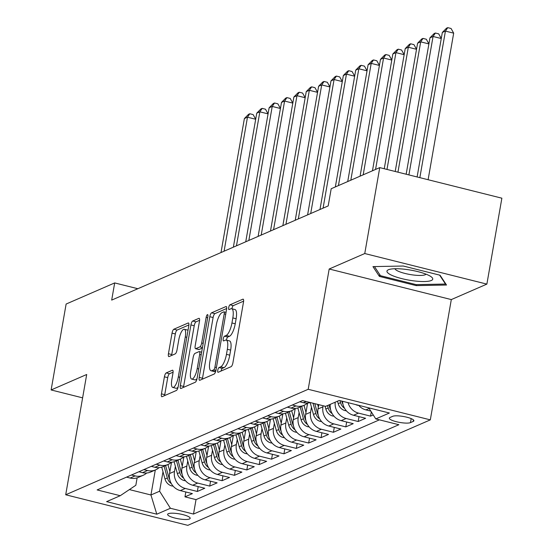 <?xml version="1.0" encoding="UTF-8"?>
<svg xmlns="http://www.w3.org/2000/svg" width="553" height="553" viewBox="0 0 553 553"><rect width="100%" height="100%" fill="white"/><g stroke="black" fill="none" stroke-linecap="round" stroke-linejoin="round"><path stroke-width="0.83" d="M217.764 370.289A2.454 0.753 -75.9 0 0 218.02 372.3A2.454 0.753 -75.9 0 0 218.2 372.28L231.106 366.667A3.512 1.078 -75.9 0 0 232.91 362.761L243.507 302.042A3.512 1.078 -75.9 0 0 243.14 299.166A3.512 1.078 -75.9 0 0 242.878 299.194L229.979 304.807A2.454 0.753 -75.9 0 0 228.714 307.537A2.454 0.753 -75.9 0 0 228.97 309.556A2.454 0.753 -75.9 0 0 229.149 309.535L230.822 308.809A11.233 3.449 -75.9 0 1 231.666 308.705A11.233 3.449 -75.9 0 1 232.827 317.913L231.942 322.973A11.233 3.449 -75.9 0 1 226.17 335.457L224.504 336.183A2.454 0.753 -75.9 0 0 223.239 338.913A2.454 0.753 -75.9 0 0 223.495 340.925A2.454 0.753 -75.9 0 0 223.675 340.904L225.347 340.178A11.233 3.449 -75.9 0 1 226.191 340.081A11.233 3.449 -75.9 0 1 227.345 349.282L226.467 354.342A11.233 3.449 -75.9 0 1 220.695 366.826L219.023 367.558A2.454 0.753 -75.9 0 0 217.764 370.289M243.617 301.136L233.276 305.636A2.454 0.753 -75.9 0 0 232.018 308.367A2.454 0.753 -75.9 0 0 231.956 308.781M231.666 308.705L234.963 309.535A11.233 3.449 -75.9 0 1 236.124 318.735L235.239 323.795A11.233 3.449 -75.9 0 1 229.474 336.279L227.801 337.005A2.454 0.753 -75.9 0 0 226.536 339.742A2.454 0.753 -75.9 0 0 226.481 340.15M189.472 518.977A11.44 2.502 -170.1 0 0 190.177 518.299A11.44 2.502 -170.1 0 0 181.128 514.214A11.44 2.502 -170.1 0 0 168.347 513.689A11.44 2.502 -170.1 0 0 167.635 514.366A11.44 2.502 -170.1 0 0 176.684 518.458A11.44 2.502 -170.1 0 0 189.472 518.977M166.218 372.916A3.512 1.078 -75.9 0 0 164.414 376.814L161.441 393.854A3.512 1.078 -75.9 0 0 161.801 396.729A3.512 1.078 -75.9 0 0 162.064 396.695L176.393 390.466A3.512 1.078 -75.9 0 0 178.197 386.561L188.794 325.841A3.512 1.078 -75.9 0 0 188.435 322.966A3.512 1.078 -75.9 0 0 188.172 322.993L173.842 329.229A3.512 1.078 -75.9 0 0 172.038 333.127L168.444 353.706A3.512 1.078 -75.9 0 0 168.81 356.581A3.512 1.078 -75.9 0 0 169.073 356.554L175.204 353.885A3.512 1.078 -75.9 0 0 177.008 349.98L178.792 339.777A9.387 2.883 -75.9 0 1 184.315 329.256A9.387 2.883 -75.9 0 1 185.283 336.95L178.308 376.925A9.387 2.883 -75.9 0 1 172.778 387.446A9.387 2.883 -75.9 0 1 171.81 379.752L172.971 373.088A3.512 1.078 -75.9 0 0 172.612 370.213A3.512 1.078 -75.9 0 0 172.349 370.247L166.218 372.916L169.515 373.738A3.512 1.078 -75.9 0 0 167.711 377.644L164.739 394.676A3.512 1.078 -75.9 0 0 164.628 395.582M86.697 374.492L51.125 389.962L66.125 304.039L114.685 282.922L111.685 300.099L328.192 205.923L331.192 188.739L379.752 167.614L364.759 253.537L329.187 269.007L308.194 389.291L65.703 494.776L86.697 374.492M199.204 377.423A3.512 1.078 -75.9 0 0 199.571 380.298A3.512 1.078 -75.9 0 0 199.833 380.27L214.163 374.035A3.512 1.078 -75.9 0 0 215.967 370.13L226.564 309.41A3.512 1.078 -75.9 0 0 226.205 306.535A3.512 1.078 -75.9 0 0 225.942 306.562L211.605 312.798A3.512 1.078 -75.9 0 0 209.808 316.703L199.204 377.423L202.509 378.252A3.512 1.078 -75.9 0 0 202.391 379.158M195.278 382.247L180.949 388.483A3.512 1.078 -75.9 0 1 180.686 388.51A3.512 1.078 -75.9 0 1 180.326 385.635L190.923 324.915A3.512 1.078 -75.9 0 1 192.727 321.017L198.859 318.348A3.512 1.078 -75.9 0 1 199.121 318.314A3.512 1.078 -75.9 0 1 199.481 321.189L195.188 345.819A3.512 1.078 -75.9 0 0 195.548 348.694A3.512 1.078 -75.9 0 0 195.81 348.66L199.882 346.89A3.512 1.078 -75.9 0 0 201.679 342.991L206.158 317.353A2.454 0.753 -75.9 0 1 207.603 314.602A2.454 0.753 -75.9 0 1 207.859 316.613L197.082 378.349A3.512 1.078 -75.9 0 1 195.278 382.247M185.822 491.976L184.972 496.85L192.396 493.622L180.347 490.608L185.296 488.451A14.302 13.244 -113.5 0 1 174.492 471.405L175.37 466.366M198.195 486.599L197.345 491.472L204.769 488.244L192.721 485.223L197.67 483.073A14.302 13.244 -113.5 0 1 186.866 466.02L187.744 460.988M210.569 481.214L209.711 486.087L217.135 482.859L205.094 479.845L210.043 477.688A14.302 13.244 -113.5 0 1 199.239 460.635L200.117 455.603M222.935 475.836L222.085 480.709L229.509 477.481L217.46 474.46L222.41 472.31A14.302 13.244 -113.5 0 1 211.612 455.257L212.49 450.225M235.308 470.451L234.458 475.324L241.882 472.096L229.834 469.082L234.783 466.926A14.302 13.244 -113.5 0 1 223.979 449.872L224.857 444.84M247.682 465.066L246.832 469.946L254.256 466.711L242.207 463.697L247.156 461.548A14.302 13.244 -113.5 0 1 236.352 444.494L237.23 439.462M260.055 459.688L259.205 464.561L266.629 461.333L254.58 458.319L259.53 456.163A14.302 13.244 -113.5 0 1 248.726 439.11L249.603 434.077M272.429 454.303L271.578 459.177L278.995 455.949L266.954 452.935L271.903 450.785A14.302 13.244 -113.5 0 1 261.099 433.732L261.977 428.699M284.795 448.925L283.945 453.799L291.369 450.571L279.32 447.55L284.27 445.4A14.302 13.244 -113.5 0 1 273.472 428.347L274.35 423.315M297.168 443.541L296.318 448.414L303.742 445.186L291.694 442.172L296.643 440.022A14.302 13.244 -113.5 0 1 285.839 422.969L286.717 417.937M309.542 438.163L308.692 443.036L316.116 439.808L304.067 436.787L309.016 434.637A14.302 13.244 -113.5 0 1 298.212 417.584L299.09 412.552M321.915 432.778L321.065 437.651L328.489 434.423L316.44 431.409L321.39 429.252A14.302 13.244 -113.5 0 1 310.586 412.206L311.463 407.167M334.289 427.4L333.438 432.273L340.862 429.045L328.814 426.024L333.763 423.875A14.302 13.244 -113.5 0 1 322.959 406.821L323.146 405.757M346.662 422.015L345.805 426.888L353.229 423.66L341.187 420.646L346.13 418.49A14.302 13.244 -113.5 0 1 335.222 402.197M359.028 416.63L358.178 421.51L365.602 418.275L353.554 415.262L358.503 413.112A14.302 13.244 -113.5 0 1 348.051 402.667M371.298 411.854L370.551 416.126L373.254 414.95M180.347 490.608A14.302 13.244 66.5 0 1 169.543 473.555L171.52 462.246M192.721 485.223A14.302 13.244 66.5 0 1 181.916 468.17L183.886 456.868M205.094 479.845A14.302 13.244 66.5 0 1 194.29 462.792L196.26 451.483M217.46 474.46A14.302 13.244 66.5 0 1 206.663 457.407L208.633 446.105M229.834 469.082A14.302 13.244 66.5 0 1 219.029 452.029L221.006 440.72M242.207 463.697A14.302 13.244 66.5 0 1 231.403 446.644L233.38 435.342M254.58 458.319A14.302 13.244 66.5 0 1 243.776 441.266L245.753 429.958M266.954 452.935A14.302 13.244 66.5 0 1 256.15 435.882L258.12 424.58M279.32 447.55A14.302 13.244 66.5 0 1 268.523 430.504L270.493 419.195M291.694 442.172A14.302 13.244 66.5 0 1 280.889 425.119L282.866 413.81M304.067 436.787A14.302 13.244 66.5 0 1 293.263 419.734L295.24 408.432M316.44 431.409A14.302 13.244 66.5 0 1 305.636 414.356L307.613 403.047M328.814 426.024A14.302 13.244 66.5 0 1 318.01 408.971L318.763 404.658M392.734 416.312L390.01 417.494A11.081 2.426 -170.1 0 0 389.326 418.151A11.081 2.426 -170.1 0 0 398.091 422.112A11.081 2.426 -170.1 0 0 410.478 422.616L413.195 421.434A11.081 2.426 -170.1 0 0 413.886 420.778A11.081 2.426 -170.1 0 0 405.121 416.817A11.081 2.426 -170.1 0 0 392.734 416.312M308.194 389.291L430.317 419.865L187.82 525.35L65.703 494.776M184.972 496.85L196.025 499.622L193.509 514.055L398.886 424.718L375.784 418.932L368.761 407.851M193.509 514.055L170.407 508.269L156.796 514.193L106.625 501.633L120.236 495.709L97.134 489.923L302.512 400.586L325.613 406.372L339.224 400.455L389.388 413.015L375.784 418.932M126.54 477.135L130.176 478.048A14.302 13.244 66.5 0 0 138.285 477.412L143.234 475.262A14.302 13.244 -113.5 0 1 135.126 475.891L131.49 474.986M138.907 471.75L142.55 472.663A14.302 13.244 66.5 0 0 150.658 472.034L155.607 469.877A14.302 13.244 -113.5 0 1 147.499 470.513L143.856 469.601M151.28 466.373L154.923 467.285A14.302 13.244 66.5 0 0 163.024 466.649L167.974 464.499A14.302 13.244 -113.5 0 1 159.872 465.128L156.229 464.223M163.653 460.988L167.296 461.9A14.302 13.244 66.5 0 0 175.398 461.271L180.347 459.114A14.302 13.244 -113.5 0 1 172.246 459.75L168.603 458.838M176.027 455.61L179.67 456.522A14.302 13.244 66.5 0 0 187.771 455.886L192.721 453.736A14.302 13.244 -113.5 0 1 184.619 454.366L180.976 453.453M188.4 450.225L192.036 451.137A14.302 13.244 66.5 0 0 200.145 450.508L205.094 448.352A14.302 13.244 -113.5 0 1 196.986 448.988L193.35 448.075M200.774 444.847L204.41 445.759A14.302 13.244 66.5 0 0 212.518 445.124L217.467 442.974A14.302 13.244 -113.5 0 1 209.359 443.603L205.716 442.69M213.14 439.462L216.783 440.375A14.302 13.244 66.5 0 0 224.884 439.746L229.834 437.589A14.302 13.244 -113.5 0 1 221.732 438.225L218.089 437.312M225.513 434.084L229.156 434.99A14.302 13.244 66.5 0 0 237.258 434.361L242.207 432.211A14.302 13.244 -113.5 0 1 234.106 432.84L230.463 431.928M237.887 428.699L241.53 429.612A14.302 13.244 66.5 0 0 249.631 428.976L254.58 426.826A14.302 13.244 -113.5 0 1 246.479 427.462L242.836 426.55M250.26 423.322L253.903 424.227A14.302 13.244 66.5 0 0 262.004 423.598L266.954 421.441A14.302 13.244 -113.5 0 1 258.845 422.077L255.209 421.165M262.634 417.937L266.269 418.849A14.302 13.244 66.5 0 0 274.378 418.213L279.327 416.063A14.302 13.244 -113.5 0 1 271.219 416.692L267.583 415.787M275 412.552L278.643 413.464A14.302 13.244 66.5 0 0 286.751 412.835L291.694 410.679A14.302 13.244 -113.5 0 1 283.592 411.314L279.949 410.402M287.373 407.174L291.016 408.086A14.302 13.244 66.5 0 0 299.118 407.45L304.067 405.301A14.302 13.244 -113.5 0 1 295.966 405.93L292.323 405.017M299.747 401.789L303.39 402.702A14.302 13.244 66.5 0 0 310.261 402.529M370.821 411.107L365.927 409.884A14.302 13.244 -113.5 0 1 358.627 405.314M370.551 416.126L358.503 413.112M358.178 421.51L346.13 418.49M345.805 426.888L333.763 423.875M333.438 432.273L321.39 429.252M321.065 437.651L309.016 434.637M308.692 443.036L296.643 440.022M296.318 448.414L284.27 445.4M283.945 453.799L271.903 450.785M271.578 459.177L259.53 456.163M259.205 464.561L247.156 461.548M246.832 469.946L234.783 466.926M234.458 475.324L222.41 472.31M222.085 480.709L210.043 477.688M209.711 486.087L197.67 483.073M197.345 491.472L185.296 488.451M196.025 499.622L379.42 419.845M155.296 470.015L150.941 494.983L159.603 491.216L162.997 471.75M329.187 269.007L451.31 299.581L486.875 284.111L364.759 253.537M486.875 284.111L501.875 198.188L379.752 167.614M51.125 389.962L82.618 397.849M451.31 299.581L430.317 419.865M137.849 288.721L114.685 282.922M129.381 489.592L150.941 494.983L156.796 514.193M137.13 477.847L135.838 485.271L120.236 495.709M307.509 403.061A14.302 13.244 -113.5 0 1 304.067 405.301M342.549 401.284A14.302 13.244 66.5 0 0 353.554 415.262M295.136 408.439A14.302 13.244 -113.5 0 1 291.694 410.679M330.272 404.347A14.302 13.244 66.5 0 0 341.187 420.646M282.763 413.824A14.302 13.244 -113.5 0 1 279.327 416.063M270.389 419.202A14.302 13.244 -113.5 0 1 266.954 421.441M258.016 424.586A14.302 13.244 -113.5 0 1 254.58 426.826M245.65 429.964A14.302 13.244 -113.5 0 1 242.207 432.211M233.276 435.349A14.302 13.244 -113.5 0 1 229.834 437.589M220.903 440.727A14.302 13.244 -113.5 0 1 217.467 442.974M208.529 446.112A14.302 13.244 -113.5 0 1 205.094 448.352M196.156 451.49A14.302 13.244 -113.5 0 1 192.721 453.736M183.79 456.875A14.302 13.244 -113.5 0 1 180.347 459.114M171.416 462.26A14.302 13.244 -113.5 0 1 167.974 464.499M159.043 467.638A14.302 13.244 -113.5 0 1 155.607 469.877M146.669 473.022A14.302 13.244 -113.5 0 1 143.234 475.262M159.603 491.216L170.407 508.269M372.957 266.608L379.406 276.41L416.188 285.618L446.513 285.023L440.064 275.228L403.282 266.021L372.957 266.608M416.361 284.615L416.188 285.618M379.724 274.571L379.406 276.41M221.082 371.028A2.454 0.753 -75.9 0 1 222.327 368.381L223.993 367.655A11.233 3.449 -75.9 0 0 229.765 355.171L226.467 354.342M226.191 340.081L229.488 340.904A11.233 3.449 -75.9 0 1 230.649 350.111L229.765 355.171M226.682 308.505L214.91 313.627A3.512 1.078 -75.9 0 0 213.105 317.526L202.509 378.252M213.652 369.895A2.454 0.753 -75.9 0 0 214.917 367.164L224.214 313.862A2.454 0.753 -75.9 0 0 223.965 311.851A2.454 0.753 -75.9 0 0 223.778 311.871L222.016 312.639A11.233 3.449 -75.9 0 0 216.251 325.123L209.891 361.551A11.233 3.449 -75.9 0 0 211.046 370.759A11.233 3.449 -75.9 0 0 211.889 370.655L213.652 369.895L215.905 370.455M211.046 370.759L214.35 371.581A11.233 3.449 -75.9 0 0 215.193 371.485L211.889 370.655M215.711 371.257L215.193 371.485M199.598 320.284L196.025 321.839A3.512 1.078 -75.9 0 0 194.221 325.745L183.624 386.464A3.512 1.078 -75.9 0 0 183.506 387.37M198.631 349.365A3.512 1.078 -75.9 0 0 198.845 349.517A3.512 1.078 -75.9 0 0 199.115 349.489L202.363 348.072M190.723 371.374A9.387 2.883 -75.9 0 0 191.691 379.068A9.387 2.883 -75.9 0 0 197.221 368.547L199.681 354.459A3.512 1.078 -75.9 0 0 199.315 351.584A3.512 1.078 -75.9 0 0 199.052 351.618L194.988 353.388A3.512 1.078 -75.9 0 0 193.184 357.286L190.723 371.374M191.691 379.068L194.995 379.89A9.387 2.883 -75.9 0 0 197.034 378.618M173.089 372.183L169.515 373.738M172.778 387.446L176.082 388.275A9.387 2.883 -75.9 0 0 178.107 387.017M188.02 330.3A9.387 2.883 -75.9 0 0 187.619 330.086L184.315 329.256M188.912 324.936L177.14 330.051A3.512 1.078 -75.9 0 0 175.336 333.957L171.748 354.535A3.512 1.078 -75.9 0 0 171.63 355.441M428.105 179.718L453.681 33.159L445.428 31.092L442.338 32.44L417.114 176.967M419.851 177.651L445.428 31.092L447.757 27.65L451.061 28.48L453.681 33.159M442.338 32.44L446.52 28.189L447.757 27.65M431.305 280.502A23.24 5.088 -170.1 0 0 431.292 276.866A23.24 5.088 -170.1 0 0 410.727 270.12A23.24 5.088 -170.1 0 0 389.098 269.498A23.24 5.088 -170.1 0 0 388.4 269.76A23.24 5.088 -170.1 0 0 401.81 278.629A23.24 5.088 -170.1 0 0 431.305 280.502M394.925 268.737A15.913 3.484 -170.1 0 0 408.363 274.198A15.913 3.484 -170.1 0 0 425.25 274.737A15.913 3.484 -170.1 0 0 426.066 274.17M439.607 275.111L445.49 284.048L416.105 284.622L380.471 275.698L374.464 266.581M445.566 283.592L445.49 284.048M358.717 405.418L357.356 405.225A9.477 8.772 -113.5 0 1 355.641 404.561M408.895 174.914L433.061 36.477L429.964 37.818L406.158 174.223M441.273 38.53L433.061 36.477L435.384 33.035L438.688 33.857L441.28 38.489M429.964 37.818L434.146 33.567L435.384 33.035M346.344 410.803L344.982 410.603A9.477 8.772 -113.5 0 1 338.208 403.676L337.524 401.195M342.957 404.25A9.477 8.772 -113.5 0 1 342.044 402.003L341.795 401.098M340.005 400.649L340.558 402.653A9.477 8.772 66.5 0 0 344.56 408.301M397.946 172.17L420.688 41.855L417.591 43.203L395.208 171.485M428.9 43.915L420.688 41.855L423.01 38.413L426.315 39.242L428.907 43.874M417.591 43.203L421.773 38.952L423.01 38.413M333.971 416.181L332.609 415.987A9.477 8.772 -113.5 0 1 325.835 409.054L325.06 406.234M330.583 409.628A9.477 8.772 -113.5 0 1 329.671 407.388L328.987 404.907M327.5 405.549L328.185 408.031A9.477 8.772 66.5 0 0 332.194 413.685M386.989 169.425L408.314 47.24L405.225 48.588L384.252 168.741M416.533 49.3L408.314 47.24L410.644 43.798L413.941 44.62L416.54 49.252M405.225 48.588L409.407 44.337L410.644 43.798M318.348 407.022L317.622 404.374M321.604 421.566L320.235 421.365A9.477 8.772 -113.5 0 1 313.461 414.439L310.192 402.549M318.21 415.013A9.477 8.772 -113.5 0 1 317.298 412.766L314.795 403.662M313.012 403.22L315.811 413.416A9.477 8.772 66.5 0 0 319.821 419.063M375.556 169.439L395.941 52.618L392.851 53.966L372.459 170.787M404.16 54.678L395.941 52.618L398.271 49.176L401.568 50.005L404.167 54.636M392.851 53.966L397.033 49.715L398.271 49.176M305.975 412.407L304.026 405.314M309.231 426.944L307.862 426.75A9.477 8.772 -113.5 0 1 301.088 419.817L297.825 407.934M305.837 420.391A9.477 8.772 -113.5 0 1 304.924 418.151L301.675 406.337M300.196 406.987L303.438 418.794A9.477 8.772 66.5 0 0 307.447 424.448M363.183 174.824L383.568 58.003L380.478 59.351L360.086 176.172M391.787 60.063L383.568 58.003L385.897 54.56L389.201 55.383L391.794 60.021M380.478 59.351L384.66 55.1L385.897 54.56M293.608 417.785L291.659 410.699M296.857 432.328L295.496 432.128A9.477 8.772 -113.5 0 1 288.721 425.202L285.452 413.312M293.47 425.775A9.477 8.772 -113.5 0 1 292.551 423.529L289.309 411.722M287.823 412.365L291.072 424.179A9.477 8.772 66.5 0 0 295.074 429.826M350.809 180.209L371.201 63.388L368.104 64.729L347.719 181.55M379.413 65.441L371.201 63.388L373.524 59.938L376.828 60.768L379.42 65.399M368.104 64.729L372.287 60.477L373.524 59.938M281.235 423.169L279.286 416.077M284.484 437.706L283.122 437.513A9.477 8.772 -113.5 0 1 276.348 430.58L273.078 418.697M281.097 431.153A9.477 8.772 -113.5 0 1 280.184 428.914L276.935 417.1M275.449 417.75L278.698 429.557A9.477 8.772 66.5 0 0 282.701 435.211M338.436 185.587L358.828 68.766L355.731 70.113L335.346 186.935M367.04 70.825L358.828 68.766L361.15 65.323L364.455 66.146L367.047 70.784M355.731 70.113L359.913 65.862L361.15 65.323M268.862 428.547L266.912 421.462M272.111 443.091L270.749 442.891A9.477 8.772 -113.5 0 1 263.975 435.964L260.705 424.075M268.723 436.538A9.477 8.772 -113.5 0 1 267.811 434.299L264.562 422.485M263.076 423.128L266.325 434.941A9.477 8.772 66.5 0 0 270.334 440.589M323.07 208.156L346.454 74.15L343.358 75.491L319.973 209.497M354.667 76.203L346.454 74.15L348.784 70.701L352.081 71.531L354.673 76.162M343.358 75.491L347.547 71.24L348.784 70.701M256.488 433.932L254.539 426.847M259.744 448.469L258.375 448.276A9.477 8.772 -113.5 0 1 251.601 441.342L248.332 429.46M256.35 441.916A9.477 8.772 -113.5 0 1 255.438 439.676L252.189 427.87M250.703 428.513L253.951 440.326A9.477 8.772 66.5 0 0 257.961 445.974M310.696 213.534L334.081 79.528L330.991 80.876L307.599 214.882M342.3 81.588L334.081 79.528L336.411 76.086L339.708 76.915L342.307 81.547M330.991 80.876L335.173 76.625L336.411 76.086M244.115 439.31L242.166 432.225M247.371 453.854L246.002 453.66A9.477 8.772 -113.5 0 1 239.228 446.727L235.958 434.838M243.977 447.301A9.477 8.772 -113.5 0 1 243.064 445.061L239.815 433.248M238.336 433.891L241.578 445.704A9.477 8.772 66.5 0 0 245.587 451.352M298.323 218.919L321.708 84.913L318.618 86.254L295.226 220.26M329.927 86.966L321.708 84.913L324.037 81.471L327.335 82.293L329.934 86.925M318.618 86.254L322.8 82.003L324.037 81.471M231.748 444.695L229.799 437.61M234.997 459.232L233.629 459.038A9.477 8.772 -113.5 0 1 226.854 452.112L223.592 440.223M231.61 452.686A9.477 8.772 -113.5 0 1 230.691 450.439L227.449 438.633M225.963 439.276L229.212 451.089A9.477 8.772 66.5 0 0 233.214 456.737M285.949 224.297L309.334 90.291L306.244 91.639L282.86 225.645M317.553 92.351L309.334 90.291L311.664 86.849L314.968 87.678L317.56 92.31M306.244 91.639L310.427 87.388L311.664 86.849M219.375 450.08L217.426 442.988M222.624 464.617L221.262 464.423A9.477 8.772 -113.5 0 1 214.488 457.49L211.218 445.607M219.237 458.064A9.477 8.772 -113.5 0 1 218.324 455.824L215.076 444.011M213.589 444.66L216.838 456.467A9.477 8.772 66.5 0 0 220.841 462.121M273.576 229.682L296.968 95.676L293.871 97.024L270.486 231.023M305.18 97.729L296.968 95.676L299.291 92.233L302.595 93.056L305.187 97.687M293.871 97.024L298.053 92.766L299.291 92.233M207.002 455.458L205.052 448.372M210.251 470.002L208.889 469.801A9.477 8.772 -113.5 0 1 202.115 462.875L198.845 450.985M206.863 463.449A9.477 8.772 -113.5 0 1 205.951 461.202L202.702 449.395M201.216 450.038L204.465 461.852A9.477 8.772 66.5 0 0 208.467 467.499M261.203 235.06L284.595 101.054L281.498 102.402L258.113 236.407M292.807 103.114L284.595 101.054L286.924 97.611L290.221 98.441L292.814 103.072M281.498 102.402L285.687 98.151L286.924 97.611M194.628 460.843L192.679 453.75M197.877 475.38L196.515 475.186A9.477 8.772 -113.5 0 1 189.741 468.253L186.472 456.37M194.49 468.826A9.477 8.772 -113.5 0 1 193.578 466.587L190.329 454.773M188.843 455.423L192.091 467.23A9.477 8.772 66.5 0 0 196.101 472.884M248.836 240.444L272.221 106.439L269.131 107.787L245.739 241.785M280.44 108.499L272.221 106.439L274.551 102.996L277.848 103.819L280.447 108.457M269.131 107.787L273.313 103.535L274.551 102.996M182.255 466.22L180.306 459.135M185.511 480.764L184.142 480.564A9.477 8.772 -113.5 0 1 177.368 473.638L174.098 461.748M182.117 474.211A9.477 8.772 -113.5 0 1 181.204 471.965L177.955 460.158M176.469 460.801L179.718 472.615A9.477 8.772 66.5 0 0 183.727 478.262M236.463 245.822L259.848 111.824L256.758 113.165L233.366 247.17M268.067 113.877L259.848 111.824L262.177 108.374L265.475 109.204L268.074 113.835M256.758 113.165L260.94 108.913L262.177 108.374M169.882 471.605L167.932 464.513M173.137 486.142L171.769 485.949A9.477 8.772 -113.5 0 1 164.994 479.016L161.732 467.133M169.743 479.589A9.477 8.772 -113.5 0 1 168.831 477.35L165.582 465.536M164.103 466.186L167.345 477.992A9.477 8.772 66.5 0 0 171.354 483.647M224.089 251.207L247.474 117.201L244.385 118.549L221 252.555M255.693 119.261L247.474 117.201L249.804 113.759L253.108 114.582L255.7 119.22M244.385 118.549L248.567 114.298L249.804 113.759M169.543 473.555L174.492 471.405M181.916 468.17L186.866 466.02M194.29 462.792L199.239 460.635M206.663 457.407L211.612 455.257M219.029 452.029L223.979 449.872M231.403 446.644L236.352 444.494M243.776 441.266L248.726 439.11M256.15 435.882L261.099 433.732M268.523 430.504L273.472 428.347M280.889 425.119L285.839 422.969M293.263 419.734L298.212 417.584M305.636 414.356L310.586 412.206M318.01 408.971L322.959 406.821M130.176 478.048L135.126 475.891M142.55 472.663L147.499 470.513M154.923 467.285L159.872 465.128M167.296 461.9L172.246 459.75M179.67 456.522L184.619 454.366M192.036 451.137L196.986 448.988M204.41 445.759L209.359 443.603M216.783 440.375L221.732 438.225M229.156 434.99L234.106 432.84M241.53 429.612L246.479 427.462M253.903 424.227L258.845 422.077M266.269 418.849L271.219 416.692M278.643 413.464L283.592 411.314M291.016 408.086L295.966 405.93M303.39 402.702L306.148 401.499M365.927 409.884L369.155 408.473M413.457 419.927L413.195 421.434M411.176 418.607L410.478 422.616M223.993 367.655L220.695 366.826M230.649 350.111L227.345 349.282M227.801 337.005L224.504 336.183M229.474 336.279L226.17 335.457M235.239 323.795L231.942 322.973M236.124 318.735L232.827 317.913M233.276 305.636L229.979 304.807M243.361 299.318L242.878 299.194M222.327 368.381L219.023 367.558M213.105 317.526L209.808 316.703M214.91 313.627L211.605 312.798M226.419 306.687L225.942 306.562M216.417 367.538L214.917 367.164M225.721 314.235L224.214 313.862M183.624 386.464L180.326 385.635M194.221 325.745L190.923 324.915M196.025 321.839L192.727 321.017M199.336 318.466L198.859 318.348M199.115 349.489L195.81 348.66M202.46 347.54L199.882 346.89M203.186 343.365L201.679 342.991M207.665 317.726L206.158 317.353M198.727 368.92L197.221 368.547M201.188 354.839L199.681 354.459M172.833 370.365L172.349 370.247M179.815 377.305L178.308 376.925M186.79 337.33L185.283 336.95M171.748 354.535L168.444 353.706M175.336 333.957L172.038 333.127M177.14 330.051L173.842 329.229M188.649 323.118L188.172 322.993M164.739 394.676L161.441 393.854M167.711 377.644L164.414 376.814M345.176 410.63L345.929 410.305M342.044 402.003L342.577 401.775M338.208 403.676L340.558 402.653M332.802 416.015L333.556 415.69M329.671 407.388L330.203 407.153M325.835 409.054L328.185 408.031M320.436 421.4L321.189 421.068M317.298 412.766L317.83 412.538M313.461 414.439L315.811 413.416M308.062 426.778L308.816 426.453M304.924 418.151L305.456 417.916M301.088 419.817L303.438 418.794M295.689 432.163L296.443 431.831M292.551 423.529L293.083 423.301M288.721 425.202L291.072 424.179M283.316 437.541L284.069 437.216M280.184 428.914L280.717 428.679M276.348 430.58L278.698 429.557M270.942 442.925L271.696 442.594M267.811 434.299L268.343 434.064M263.975 435.964L266.325 434.941M258.569 448.303L259.322 447.978M255.438 439.676L255.97 439.448M251.601 441.342L253.951 440.326M246.203 453.688L246.956 453.356M243.064 445.061L243.596 444.826M239.228 446.727L241.578 445.704M233.829 459.066L234.583 458.741M230.691 450.439L231.223 450.211M226.854 452.112L229.212 451.089M221.456 464.451L222.209 464.126M218.324 455.824L218.857 455.589M214.488 457.49L216.838 456.467M209.082 469.836L209.836 469.504M205.951 461.202L206.483 460.974M202.115 462.875L204.465 461.852M196.709 475.214L197.462 474.889M193.578 466.587L194.11 466.352M189.741 468.253L192.091 467.23M184.343 480.598L185.096 480.267M181.204 471.965L181.737 471.737M177.368 473.638L179.718 472.615M171.969 485.976L172.723 485.652M168.831 477.35L169.363 477.115M164.994 479.016L167.345 477.992M226.046 312.369L223.965 311.851M198.845 349.517L195.548 348.694M201.651 352.171L199.315 351.584"/></g></svg>
